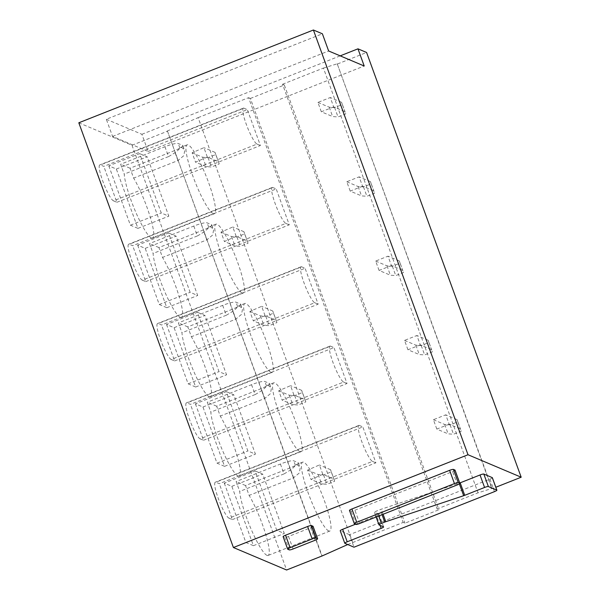 <?xml version="1.0" encoding="UTF-8"?>
<svg xmlns="http://www.w3.org/2000/svg" width="600" height="600" viewBox="0 0 600 600"><rect width="100%" height="100%" fill="white"/><g stroke="black" fill="none" stroke-linecap="round" stroke-linejoin="round"><path stroke-width="0.45" stroke-dasharray="3 2.25" d="M492.353 477.697A3.368 0.54 -20 0 1 489.908 479.153L349.462 534.697L354.007 547.192M349.462 534.697L340.298 530.827L344.843 543.315M347.73 544.537L403.17 522.42L404.97 523.178L438.923 509.752L437.123 508.995L478.028 492.817L495.825 487.245M455.04 470.138A3.368 0.54 -20 0 1 452.595 471.592L354.907 510.225A3.368 0.54 -20 0 1 351.097 511.147L349.553 510.495L354.382 523.763M355.485 524.227L376.62 515.873A3.368 0.54 -20 0 0 379.065 514.418A3.368 0.54 -20 0 0 378.99 514.35L374.498 512.445A3.368 0.54 -20 0 1 374.415 512.377A3.368 0.54 -20 0 1 376.86 510.923L380.197 509.603A3.375 0.54 -20 0 1 381.255 509.22L459.12 483.21A3.375 0.54 -20 0 0 459.728 482.993M313.058 526.29A3.368 0.54 -20 0 1 310.612 527.745L288.54 536.475A3.368 0.54 -20 0 1 284.737 537.398L283.192 536.737L287.737 549.232M78.817 122.782L132 145.26L286.597 570M359.415 425.467A19.357 3.24 -111.6 0 0 358.83 425.423A19.357 3.24 -111.6 0 0 362.362 443.153A19.357 3.24 -111.6 0 0 372.487 461.385L228.952 518.153A19.357 3.24 -111.6 0 1 218.835 499.92A19.357 3.24 -111.6 0 1 215.295 482.197A19.357 3.24 -111.6 0 1 215.88 482.243L219.292 483.683L362.827 426.915L359.415 425.467L215.88 482.243M228.952 518.153L232.365 519.6L219.292 483.683M224.288 483.15L245.888 542.49L253.433 545.678L231.833 486.338L224.288 483.15L255.15 470.94L276.75 530.28L284.295 533.467L262.702 474.127L255.15 470.94M266.978 555.368A37.035 6.202 -111.6 0 1 250.882 528.607A37.035 6.202 -111.6 0 1 239.722 491.423L236.123 481.545L280.418 464.025A11.79 1.89 -20 0 1 293.737 460.815L298.118 462.668A11.79 1.89 -20 0 1 298.388 462.915A11.79 1.89 -20 0 1 289.837 468.007L245.542 485.528L249.135 495.405A37.035 6.202 -111.6 0 1 265.095 532.335A37.035 6.202 -111.6 0 1 268.095 555.45A37.035 6.202 -111.6 0 1 266.978 555.368M245.542 485.528L236.123 481.545M330.54 346.147A19.357 3.24 -111.6 0 0 329.955 346.103A19.357 3.24 -111.6 0 0 333.487 363.825A19.357 3.24 -111.6 0 0 343.612 382.058L200.085 438.832A19.357 3.24 -111.6 0 1 189.96 420.592A19.357 3.24 -111.6 0 1 186.428 402.87A19.357 3.24 -111.6 0 1 187.012 402.915L190.425 404.355L333.952 347.587L330.54 346.147L187.012 402.915M200.085 438.832L203.498 440.272L190.425 404.355M195.413 403.822L217.013 463.162L224.558 466.35L202.958 407.01L195.413 403.822L226.282 391.612L247.875 450.952L255.428 454.14L233.827 394.808L226.282 391.612M238.103 476.04A37.035 6.202 -111.6 0 1 222.015 449.287A37.035 6.202 -111.6 0 1 210.847 412.095L207.255 402.217L251.55 384.697A11.79 1.89 -20 0 1 264.862 381.487L269.25 383.34A11.79 1.89 -20 0 1 269.52 383.587A11.79 1.89 -20 0 1 260.962 388.68L216.667 406.2L220.26 416.077A37.035 6.202 -111.6 0 1 236.228 453.015A37.035 6.202 -111.6 0 1 239.22 476.13A37.035 6.202 -111.6 0 1 238.103 476.04M216.667 406.2L207.255 402.217M301.665 266.82A19.357 3.24 -111.6 0 0 301.087 266.775A19.357 3.24 -111.6 0 0 304.62 284.498A19.357 3.24 -111.6 0 0 314.737 302.737L171.21 359.505A19.357 3.24 -111.6 0 1 161.085 341.265A19.357 3.24 -111.6 0 1 157.553 323.543A19.357 3.24 -111.6 0 1 158.137 323.587L161.55 325.028L305.085 268.26L301.665 266.82L158.137 323.587M171.21 359.505L174.623 360.945L161.55 325.028M166.545 324.495L188.137 383.835L195.683 387.022L174.09 327.69L166.545 324.495L197.407 312.285L219.007 371.625L226.553 374.82L204.952 315.48L197.407 312.285M209.235 396.713A37.035 6.202 -111.6 0 1 193.14 369.96A37.035 6.202 -111.6 0 1 181.972 332.767L178.38 322.89L222.675 305.377A11.79 1.89 -20 0 1 235.995 302.168L240.375 304.02A11.79 1.89 -20 0 1 240.645 304.26A11.79 1.89 -20 0 1 232.087 309.353L187.792 326.873L191.392 336.75A37.035 6.202 -111.6 0 1 207.353 373.688A37.035 6.202 -111.6 0 1 210.353 396.803A37.035 6.202 -111.6 0 1 209.235 396.713M187.792 326.873L178.38 322.89M272.798 187.493A19.357 3.24 -111.6 0 0 272.212 187.447A19.357 3.24 -111.6 0 0 275.745 205.17A19.357 3.24 -111.6 0 0 285.87 223.41L142.335 280.178A19.357 3.24 -111.6 0 1 132.218 261.945A19.357 3.24 -111.6 0 1 128.678 244.215A19.357 3.24 -111.6 0 1 129.262 244.26L132.683 245.708L276.21 188.933L272.798 187.493L129.262 244.26M142.335 280.178L145.748 281.618L132.683 245.708M137.67 245.167L159.27 304.507L166.815 307.702L145.215 248.362L137.67 245.167L168.54 232.965L190.132 292.298L197.678 295.493L176.085 236.153L168.54 232.965M180.36 317.385A37.035 6.202 -111.6 0 1 164.273 290.632A37.035 6.202 -111.6 0 1 153.105 253.447L149.505 243.57L193.8 226.05A11.79 1.89 -20 0 1 207.12 222.84L211.507 224.692A11.79 1.89 -20 0 1 211.778 224.933A11.79 1.89 -20 0 1 203.22 230.025L158.925 247.545L162.517 257.423A37.035 6.202 -111.6 0 1 178.477 294.36A37.035 6.202 -111.6 0 1 181.477 317.475A37.035 6.202 -111.6 0 1 180.36 317.385M158.925 247.545L149.505 243.57M243.923 108.165A19.357 3.24 -111.6 0 0 243.337 108.12A19.357 3.24 -111.6 0 0 246.87 125.85A19.357 3.24 -111.6 0 0 256.995 144.083L113.468 200.85A19.357 3.24 -111.6 0 1 103.343 182.618A19.357 3.24 -111.6 0 1 99.81 164.887A19.357 3.24 -111.6 0 1 100.395 164.933L103.808 166.38L247.335 109.613L243.923 108.165L100.395 164.933M113.468 200.85L116.88 202.298L103.808 166.38M108.795 165.847L130.395 225.18L137.94 228.375L116.347 169.035L108.795 165.847L139.665 153.637L161.265 212.978L168.81 216.165L147.21 156.825L139.665 153.637M151.485 238.065A37.035 6.202 -111.6 0 1 135.398 211.305A37.035 6.202 -111.6 0 1 124.23 174.12L120.637 164.243L164.933 146.722A11.79 1.89 -20 0 1 178.245 143.512L182.632 145.365A11.79 1.89 -20 0 1 182.903 145.605A11.79 1.89 -20 0 1 174.345 150.705L130.05 168.218L133.642 178.095A37.035 6.202 -111.6 0 1 149.61 215.032A37.035 6.202 -111.6 0 1 152.602 238.147A37.035 6.202 -111.6 0 1 151.485 238.065M130.05 168.218L120.637 164.243M132 145.26L167.498 131.22L321.998 555.697M167.498 131.22L321.735 555.81M167.137 131.07L198.112 117.645L352.702 542.385M198.112 117.645L248.58 97.68L403.17 522.42M248.58 97.68L250.38 98.445L404.97 523.178M250.38 98.445L284.332 85.012L438.923 509.752M284.332 85.012L282.532 84.255L437.123 508.995M282.532 84.255L323.43 68.078L478.028 492.817M323.43 68.078L337.215 63.802L491.812 488.543M337.215 63.802L492.165 488.692M337.575 63.953L366.593 52.477M106.32 119.257L141.9 134.295L148.148 151.47L112.575 136.433L106.32 119.257L322.388 33.795M141.9 134.295L340.2 55.86M232.365 519.6L375.9 462.832L362.827 426.915M372.487 461.385L375.9 462.832M245.888 542.49L276.75 530.28M253.433 545.678L284.295 533.467M231.833 486.338L262.702 474.127M328.71 530.947A37.035 6.202 -111.6 0 1 309.345 496.065A37.035 6.202 -111.6 0 1 302.587 462.158A37.035 6.202 -111.6 0 1 303.705 462.24A37.035 6.202 -111.6 0 1 323.07 497.13A37.035 6.202 -111.6 0 1 329.827 531.037A37.035 6.202 -111.6 0 1 328.71 530.947M280.418 464.025L284.017 473.903C290.498 470.265 294.285 467.393 295.365 465.285A37.035 6.202 -111.6 0 1 295.95 464.783A37.035 6.202 -111.6 0 1 297.067 464.865A37.035 6.202 -111.6 0 1 299.745 467.138L298.388 462.915M284.017 473.903L239.722 491.423M300.225 467.978L299.25 473.025L293.43 477.885L249.135 495.405M203.498 440.272L347.025 383.505L333.952 347.587M343.612 382.058L347.025 383.505M217.013 463.162L247.875 450.952M224.558 466.35L255.428 454.14M202.958 407.01L233.827 394.808M299.835 451.62A37.035 6.202 -111.6 0 1 280.47 416.737A37.035 6.202 -111.6 0 1 273.712 382.83A37.035 6.202 -111.6 0 1 274.83 382.913A37.035 6.202 -111.6 0 1 294.195 417.803A37.035 6.202 -111.6 0 1 300.952 451.71A37.035 6.202 -111.6 0 1 299.835 451.62M251.55 384.697L255.142 394.575C261.63 390.938 265.41 388.065 266.49 385.957A37.035 6.202 -111.6 0 1 267.075 385.455A37.035 6.202 -111.6 0 1 268.192 385.537A37.035 6.202 -111.6 0 1 270.877 387.81L269.52 383.587M255.142 394.575L210.847 412.095M271.358 388.65L270.375 393.697L264.555 398.558L220.26 416.077M174.623 360.945L318.157 304.178L305.085 268.26M314.737 302.737L318.157 304.178M188.137 383.835L219.007 371.625M195.683 387.022L226.553 374.82M174.09 327.69L204.952 315.48M270.968 372.3A37.035 6.202 -111.6 0 1 251.603 337.41A37.035 6.202 -111.6 0 1 244.837 303.502A37.035 6.202 -111.6 0 1 245.955 303.593A37.035 6.202 -111.6 0 1 265.32 338.475A37.035 6.202 -111.6 0 1 272.085 372.382A37.035 6.202 -111.6 0 1 270.968 372.3M222.675 305.377L226.267 315.255C232.755 311.61 236.535 308.737 237.623 306.638A37.035 6.202 -111.6 0 1 238.208 306.127A37.035 6.202 -111.6 0 1 239.325 306.218A37.035 6.202 -111.6 0 1 242.002 308.483L240.645 304.26M226.267 315.255L181.972 332.767M242.483 309.322L241.507 314.37L235.688 319.23L191.392 336.75M145.748 281.618L289.282 224.85L276.21 188.933M285.87 223.41L289.282 224.85M159.27 304.507L190.132 292.298M166.815 307.702L197.678 295.493M145.215 248.362L176.085 236.153M242.093 292.972A37.035 6.202 -111.6 0 1 222.728 258.082A37.035 6.202 -111.6 0 1 215.97 224.175A37.035 6.202 -111.6 0 1 217.087 224.265A37.035 6.202 -111.6 0 1 236.452 259.147A37.035 6.202 -111.6 0 1 243.21 293.055A37.035 6.202 -111.6 0 1 242.093 292.972M193.8 226.05L197.4 235.928C203.88 232.282 207.667 229.41 208.748 227.31A37.035 6.202 -111.6 0 1 209.333 226.8A37.035 6.202 -111.6 0 1 210.45 226.89A37.035 6.202 -111.6 0 1 213.127 229.163L211.778 224.933M197.4 235.928L153.105 253.447M213.615 229.995L212.632 235.042L206.812 239.903L162.517 257.423M116.88 202.298L260.407 145.523L247.335 109.613M256.995 144.083L260.407 145.523M130.395 225.18L161.265 212.978M137.94 228.375L168.81 216.165M116.347 169.035L147.21 156.825M213.218 213.645A37.035 6.202 -111.6 0 1 193.86 178.762A37.035 6.202 -111.6 0 1 187.095 144.847A37.035 6.202 -111.6 0 1 188.212 144.938A37.035 6.202 -111.6 0 1 207.577 179.82A37.035 6.202 -111.6 0 1 214.343 213.735A37.035 6.202 -111.6 0 1 213.218 213.645M164.933 146.722L168.525 156.6C175.012 152.962 178.792 150.09 179.873 147.983A37.035 6.202 -111.6 0 1 180.458 147.472A37.035 6.202 -111.6 0 1 181.575 147.562A37.035 6.202 -111.6 0 1 184.26 149.835L182.903 145.605M168.525 156.6L124.23 174.12M184.74 150.667L183.757 155.722L177.938 160.583L133.642 178.095M148.148 151.47L364.215 66.008M112.575 136.433L328.642 50.977M207.33 157.042L195.532 162.157L206.1 166.62L211.462 166.995L219.188 163.942L218.445 161.738L207.33 157.042L203.917 147.667L192.12 152.782L195.532 162.157M192.12 152.782L202.688 157.252L208.058 157.627L215.775 154.575L215.032 152.37L218.445 161.738M215.032 152.37L203.917 147.667M202.688 157.252L206.1 166.62M208.058 157.627L211.462 166.995M215.775 154.575L219.188 163.942M333.675 106.898L321.33 111.78L332.647 116.565L338.017 116.94L345.743 113.887L345 111.683L333.675 106.898L330.27 97.53L317.918 102.413L321.33 111.78M317.918 102.413L329.243 107.198L334.605 107.573L342.33 104.52L341.587 102.315L345 111.683M341.587 102.315L330.27 97.53M329.243 107.198L332.647 116.565M334.605 107.573L338.017 116.94M342.33 104.52L345.743 113.887M236.197 236.362L224.4 241.478L234.968 245.947L240.337 246.322L248.055 243.27L247.312 241.065L236.197 236.362L232.792 226.995L220.995 232.11L224.4 241.478M220.995 232.11L231.562 236.58L236.925 236.955L244.65 233.903L243.907 231.69L247.312 241.065M243.907 231.69L232.792 226.995M231.562 236.58L234.968 245.947M236.925 236.955L240.337 246.322M244.65 233.903L248.055 243.27M362.55 186.225L350.205 191.108L361.522 195.892L366.892 196.267L374.61 193.215L373.868 191.01L362.55 186.225L359.138 176.858L346.793 181.74L350.205 191.108M346.793 181.74L358.11 186.525L363.48 186.9L371.205 183.847L370.462 181.642L373.868 191.01M370.462 181.642L359.138 176.858M358.11 186.525L361.522 195.892M363.48 186.9L366.892 196.267M371.205 183.847L374.61 193.215M265.072 315.69L253.275 320.805L263.843 325.275L269.212 325.65L276.93 322.597L276.188 320.385L265.072 315.69L261.66 306.322L249.862 311.438L253.275 320.805M249.862 311.438L260.43 315.9L265.8 316.282L273.517 313.222L272.775 311.017L276.188 320.385M272.775 311.017L261.66 306.322M260.43 315.9L263.843 325.275M265.8 316.282L269.212 325.65M273.517 313.222L276.93 322.597M391.425 265.553L379.072 270.435L390.397 275.22L395.76 275.595L403.485 272.543L402.743 270.337L391.425 265.553L388.013 256.178L375.668 261.067L379.072 270.435M375.668 261.067L386.985 265.845L392.355 266.228L400.072 263.168L399.33 260.962L402.743 270.337M399.33 260.962L388.013 256.178M386.985 265.845L390.397 275.22M392.355 266.228L395.76 275.595M400.072 263.168L403.485 272.543M293.947 395.018L282.15 400.132L292.718 404.595L298.08 404.978L305.805 401.918L305.062 399.713L293.947 395.018L290.535 385.65L278.737 390.765L282.15 400.132M278.737 390.765L289.305 395.228L294.675 395.603L302.392 392.55L301.65 390.345L305.062 399.713M301.65 390.345L290.535 385.65M289.305 395.228L292.718 404.595M294.675 395.603L298.08 404.978M302.392 392.55L305.805 401.918M420.293 344.873L407.947 349.763L419.265 354.548L424.635 354.923L432.353 351.87L431.618 349.657L420.293 344.873L416.888 335.505L404.535 340.388L407.947 349.763M404.535 340.388L415.86 345.173L421.222 345.548L428.947 342.495L428.205 340.29L431.618 349.657M428.205 340.29L416.888 335.505M415.86 345.173L419.265 354.548M421.222 345.548L424.635 354.923M428.947 342.495L432.353 351.87M322.815 474.345L311.017 479.46L321.585 483.923L326.955 484.298L334.673 481.245L333.93 479.04L322.815 474.345L319.41 464.978L307.612 470.092L311.017 479.46M307.612 470.092L318.173 474.555L323.543 474.93L331.267 471.877L330.525 469.673L333.93 479.04M330.525 469.673L319.41 464.978M318.173 474.555L321.585 483.923M323.543 474.93L326.955 484.298M331.267 471.877L334.673 481.245M449.168 424.2L436.822 429.082L448.14 433.868L453.51 434.243L461.228 431.19L460.485 428.985L449.168 424.2L445.755 414.832L433.41 419.715L436.822 429.082M433.41 419.715L444.728 424.5L450.097 424.875L457.815 421.822L457.08 419.618L460.485 428.985M457.08 419.618L445.755 414.832M444.728 424.5L448.14 433.868M450.097 424.875L453.51 434.243M457.815 421.822L461.228 431.19M489.908 479.153L494.452 491.64M459.375 483.923L459.12 483.21M383.093 514.268L381.255 509.22M382.043 514.68L380.197 509.603M378.712 516L376.86 510.923M379.043 524.94L374.498 512.445M383.535 526.838L378.99 514.35M380.077 525.382L376.62 515.873M457.433 484.86L452.595 471.592M359.737 523.5L354.907 510.225M355.928 524.423L351.097 511.147M315.157 540.24L310.612 527.745M288.54 536.475L293.093 548.97M289.282 549.885L284.737 537.398M293.43 477.885L289.837 468.007M264.555 398.558L260.962 388.68M235.688 319.23L232.087 309.353M206.812 239.903L203.22 230.025M177.938 160.583L174.345 150.705M295.365 465.285L293.737 460.815M298.118 462.668L299.745 467.138M266.49 385.957L264.862 381.487M269.25 383.34L270.877 387.81M237.623 306.638L235.995 302.168M240.375 304.02L242.002 308.483M208.748 227.31L207.12 222.84M211.507 224.692L213.127 229.163M179.873 147.983L178.245 143.512M182.632 145.365L184.26 149.835M376.11 517.028L374.415 512.377M383.61 526.905L379.065 514.418M358.83 425.423L215.295 482.197M302.587 462.158L295.95 464.783M329.827 531.037L268.095 555.45M329.955 346.103L186.428 402.87M273.712 382.83L267.075 385.455M300.952 451.71L239.22 476.13M301.087 266.775L157.553 323.543M244.837 303.502L238.208 306.127M272.085 372.382L210.353 396.803M272.212 187.447L128.678 244.215M215.97 224.175L209.333 226.8M243.21 293.055L181.477 317.475M243.337 108.12L99.81 164.887M187.095 144.847L180.458 147.472M214.343 213.735L152.602 238.147"/><path stroke-width="0.9" d="M381.165 528.36A3.368 0.54 -20 0 0 383.61 526.905A3.368 0.54 -20 0 0 383.535 526.838L379.043 524.94A3.368 0.54 -20 0 1 378.968 524.873A3.368 0.54 -20 0 1 381.413 523.418L384.743 522.097A3.375 0.54 -20 0 1 385.8 521.707L463.665 495.697A3.375 0.54 -20 0 0 464.722 495.315L484.567 487.463A3.368 0.54 -20 0 1 488.377 486.548L496.822 490.118A3.368 0.54 -20 0 1 496.897 490.185A3.368 0.54 -20 0 1 494.452 491.64L354.007 547.192L344.843 543.315A3.368 0.54 -20 0 1 344.767 543.248A3.368 0.54 -20 0 1 347.212 541.793L381.165 528.36L380.077 525.382M495.825 487.245L521.183 477.217L468 454.74L233.407 547.523L286.597 570L322.095 555.96L347.73 544.537M349.553 510.495A3.368 0.54 -20 0 1 349.478 510.428A3.368 0.54 -20 0 1 351.923 508.965L449.618 470.332A3.368 0.54 -20 0 1 453.42 469.41L454.965 470.062A3.368 0.54 -20 0 1 455.04 470.138L459.877 483.405A3.368 0.54 -20 0 1 457.433 484.86L359.737 523.5A3.368 0.54 -20 0 1 355.928 524.423L354.382 523.763A3.368 0.54 -20 0 1 354.308 523.695A3.368 0.54 -20 0 1 356.752 522.24L454.447 483.6A3.368 0.54 -20 0 1 458.25 482.685L459.795 483.338A3.368 0.54 -20 0 1 459.877 483.405M464.722 495.315L460.178 482.82L480.022 474.975A3.368 0.54 -20 0 1 483.825 474.053L492.27 477.623A3.368 0.54 -20 0 1 492.353 477.697L496.897 490.185M340.298 530.827A3.368 0.54 -20 0 1 340.222 530.752A3.368 0.54 -20 0 1 342.668 529.298L355.485 524.227M460.178 482.82A3.375 0.54 -20 0 1 459.728 482.993M283.192 536.737A3.368 0.54 -20 0 1 283.11 536.67A3.368 0.54 -20 0 1 285.555 535.215L307.627 526.485A3.368 0.54 -20 0 1 311.43 525.57L312.975 526.222A3.368 0.54 -20 0 1 313.058 526.29L317.603 538.785A3.368 0.54 -20 0 1 315.157 540.24L293.093 548.97A3.368 0.54 -20 0 1 289.282 549.885L287.737 549.232A3.368 0.54 -20 0 1 287.663 549.165A3.368 0.54 -20 0 1 290.108 547.71L312.173 538.98A3.368 0.54 -20 0 1 315.983 538.065L317.528 538.717A3.368 0.54 -20 0 1 317.603 538.785M521.183 477.217L366.593 52.477L357.968 48.832L364.215 66.008L328.642 50.977L322.388 33.795L313.403 30L78.817 122.782L233.407 547.523M313.403 30L468 454.74M340.2 55.86L357.968 48.832M496.822 490.118L492.27 477.623M483.825 474.053L488.377 486.548M484.567 487.463L480.022 474.975M463.665 495.697L459.375 483.923M385.8 521.707L383.093 514.268M384.743 522.097L382.043 514.68M381.413 523.418L378.712 516M347.212 541.793L342.668 529.298M459.795 483.338L454.965 470.062M356.752 522.24L351.923 508.965M454.447 483.6L449.618 470.332M458.25 482.685L453.42 469.41M317.528 538.717L312.975 526.222M290.108 547.71L285.555 535.215M307.627 526.485L312.173 538.98M315.983 538.065L311.43 525.57M378.968 524.873L376.11 517.028M344.767 543.248L340.222 530.752M354.308 523.695L349.478 510.428M287.663 549.165L283.11 536.67"/></g></svg>
